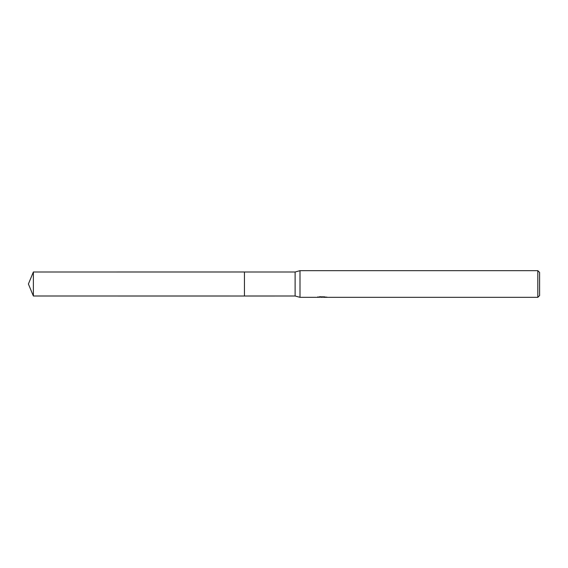 <?xml version="1.0" encoding="UTF-8"?>
<svg xmlns="http://www.w3.org/2000/svg" width="568" height="568" viewBox="0 0 568 568"><rect width="100%" height="100%" fill="white"/><g stroke="black" fill="none" stroke-linecap="round" stroke-linejoin="round"><path stroke-width="0.85" d="M317.782 296.865L317.689 297.334L300.003 297.334L295.111 295.999L244.439 296.006L244.439 272.001L295.111 272.001L300.003 270.666L537.825 270.666L539.6 272.441L539.6 295.559L537.825 297.334L323.639 297.334L323.59 296.879L324.257 296.73M244.439 296.006L244.439 271.994L244.439 296.006L33.37 295.999L33.37 272.001L244.439 271.994M295.111 295.999L295.111 272.001M300.003 297.334L300.003 270.666M323.59 297.128L320.679 297.206M322.226 297.334L321.594 297.334M537.825 297.334L537.825 270.666M317.782 297.305L322.766 297.085L318.499 297.085L319.89 296.73L326.671 297.121M327.225 297.192C322.78 297.22 322.787 297.256 327.225 297.298M323.639 296.894L322.766 296.894M322.766 296.73L322.766 297.085M33.37 272.001L28.4 284L33.37 295.999"/></g></svg>

